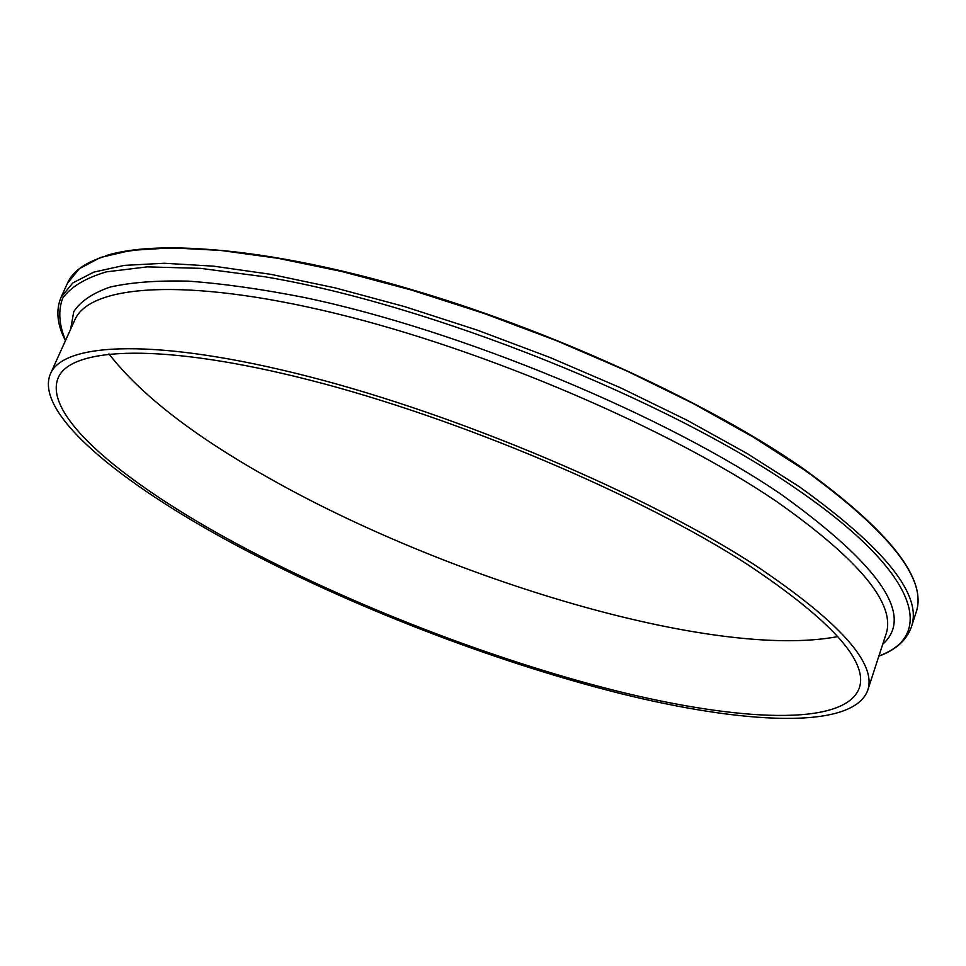 <?xml version="1.0" encoding="UTF-8"?>
<svg xmlns="http://www.w3.org/2000/svg" width="966" height="966" viewBox="0 0 966 966"><rect width="100%" height="100%" fill="white"/><g stroke="black" fill="none" stroke-linecap="round" stroke-linejoin="round"><path stroke-width="1.45" d="M754.603 564.869C839.647 621.778 877.309 663.739 867.577 690.75C852.084 730.115 743.542 724.258 618.699 693.105C492.431 661.227 349.632 605.936 234.569 544.401C120.255 483.157 33.786 413.062 50.449 373.806C63.478 342.193 157.011 337.677 308.323 376.462C459.261 415.03 646.085 494.495 754.603 564.869M837.812 636.594C713.934 660.225 445.604 578.743 266.423 476.624C192.596 435.014 140.106 394.092 108.953 353.894M238.107 544.534C126.148 484.497 41.985 416.032 58.238 377.766C71.001 346.758 162.711 342.423 310.714 380.338C458.343 418.061 641.098 495.667 747.684 564.591C831.545 620.546 868.7 661.819 859.16 688.42C844.03 726.879 737.891 721.24 615.294 690.642C491.356 659.355 350.96 604.97 238.107 544.534M805.028 470.394C890.616 532.64 927.602 580.059 916.01 612.625C927.553 579.552 890.531 531.94 804.932 469.802C694.614 392.293 500.799 308.275 342.423 271.132C183.673 233.832 83.97 244.603 67.366 283.449L79.236 268.741L100.355 257.511L131.014 250.375L171.163 247.851L220.405 250.399L277.834 258.272L342.121 271.555L411.456 290.054L483.664 313.298L556.356 340.612L627.043 371.065L693.371 403.595L753.251 437.079L805.028 470.394M65.459 340.648C57.139 324.745 55.666 310.291 61.051 297.299L72.764 282.978L93.738 272.146L124.264 265.384L164.341 263.259L213.522 266.157L270.951 274.356L335.274 287.916L404.694 306.633L477.035 330.046L549.883 357.444L620.764 387.897L687.285 420.355L747.394 453.682L799.389 486.792C885.375 548.531 922.687 595.31 911.336 627.103L916.01 612.625M65.543 340.443C59.011 324.793 58.045 310.726 62.657 298.24C70.76 286.902 85.346 278.111 106.429 271.857L147.291 266.87L200.578 268.355L265.155 276.831C429.616 304.205 669.076 400.202 797.071 489.351C920.03 573.562 935.136 635.845 878.927 655.926M70.639 329.201L73.766 311.668C80.419 301.428 92.458 293.253 109.846 287.144C130.434 282.41 156.432 280.406 187.863 281.118C222.252 283.533 261.061 288.991 304.302 297.492C460.528 330.058 667.108 416.02 782.303 495.16C880.787 566.293 914.271 615.97 882.755 644.201M50.449 373.806L74.793 320.024C89.343 285.079 183.902 276.687 334.695 313.201C485.113 349.499 669.945 428.904 776.567 501.487C860.09 560.304 896.52 604.68 885.87 634.614L867.577 690.75M105.874 255.7C159.668 238.59 276.204 249.18 418.061 291.527C559.761 333.874 711.592 404.657 804.714 469.73M911.336 627.103C906.543 640.325 895.723 650.009 878.855 656.143M61.051 297.299L67.366 283.449"/></g></svg>
